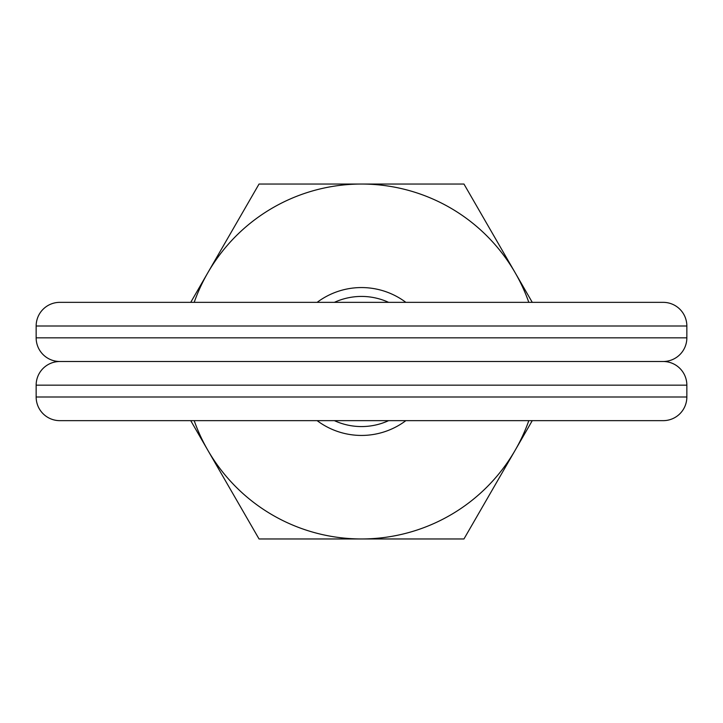<?xml version="1.0" encoding="UTF-8"?>
<svg xmlns="http://www.w3.org/2000/svg" width="723" height="723" viewBox="0 0 723 723"><rect width="100%" height="100%" fill="white"/><g stroke="black" fill="none" stroke-linecap="round" stroke-linejoin="round"><path stroke-width="1.08" d="M405.865 302.35A73.945 73.945 0 0 0 317.135 302.35L71.64 302.35M388.613 302.35A65.07 65.07 0 0 0 334.388 302.35M686.85 326.01L36.15 326.01A23.66 23.66 0 0 1 59.81 302.35L663.19 302.35A23.66 23.66 0 0 1 686.85 326.01L686.85 337.84A23.66 23.66 0 0 1 663.19 361.5A23.66 23.66 0 0 1 686.85 385.16L36.15 385.16A23.66 23.66 0 0 1 59.81 361.5A23.66 23.66 0 0 1 36.15 337.84L686.85 337.84M59.81 361.5L663.19 361.5M36.15 396.99L686.85 396.99A23.66 23.66 0 0 1 663.19 420.65L59.81 420.65A23.66 23.66 0 0 1 36.15 396.99L36.15 385.16M317.135 420.65A73.945 73.945 0 0 0 405.865 420.65M334.388 420.65A65.07 65.07 0 0 0 388.613 420.65M532.264 302.35L463.958 184.04L259.042 184.04L190.736 302.35M190.736 420.65L259.042 538.96L463.958 538.96L532.264 420.65M528.811 420.65A177.46 177.46 0 0 1 194.189 420.65M194.189 302.35A177.46 177.46 0 0 1 528.811 302.35M36.15 326.01L36.15 337.84M686.85 396.99L686.85 385.16"/></g></svg>
